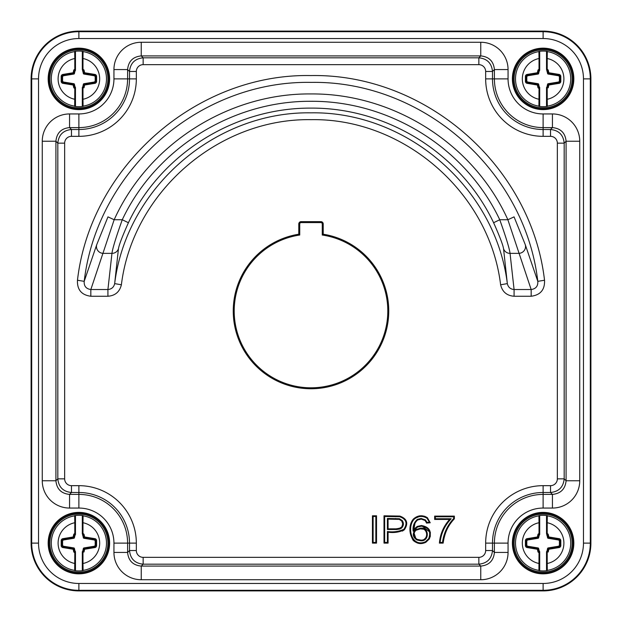 <?xml version="1.0" encoding="UTF-8"?>
<svg xmlns="http://www.w3.org/2000/svg" width="622" height="622" viewBox="0 0 622 622"><rect width="100%" height="100%" fill="white"/><g stroke="black" fill="none" stroke-linecap="round" stroke-linejoin="round"><path stroke-width="0.93" d="M75.472 534.562L75.472 516.291L75.184 535.13A0.684 0.684 51.2 0 0 74.912 535.542L74.422 537.758A0.684 0.684 -133.5 0 1 73.87 538.279L73.272 537.649L63.009 539.328L61.866 540.673L62.589 541.288A1.376 1.368 -139.7 0 1 63.732 539.943L73.87 538.279M82.298 569.939L82.298 563.493L82.983 563.493L83.084 570.382L82.298 569.939L82.298 551.908A0.684 0.684 -90 0 1 82.734 551.263L83.325 551.939L83.954 549.102A0.684 0.676 -43.5 0 1 84.506 548.581L94.769 546.894L95.912 545.548L95.189 544.934A1.376 1.368 40.3 0 1 94.046 546.279L83.908 547.943L84.615 549.249L84.009 551.994L83.325 551.939M82.734 551.263L83.356 548.472A0.684 0.684 46.5 0 1 83.908 547.943M82.983 551.512L82.983 551.994L84.009 551.994M84.11 534.671L84.615 536.973L94.878 538.66A2.06 2.045 -40.3 0 1 96.589 540.673L95.912 540.673L94.769 539.328L84.506 537.649A0.684 0.676 -136.5 0 1 83.954 537.12L82.881 534.29A0.684 0.676 -0 0 1 82.298 533.622L82.298 522.729L82.983 522.729L82.983 533.622A1.376 1.368 128.8 0 1 84.11 534.671L82.866 535.542A0.684 0.684 128.8 0 0 82.594 535.13L82.298 516.291L83.084 515.615A27.819 27.819 0 0 0 74.687 515.615L75.472 516.291M82.298 522.729L82.298 516.291M73.668 551.551L74.912 550.688A0.684 0.684 -51.2 0 0 75.184 551.092L75.472 569.939L74.687 570.615L74.796 552.608A1.376 1.368 -51.2 0 1 73.668 551.551L73.163 549.249L62.9 547.562A2.06 2.045 139.7 0 1 61.189 545.548L61.189 540.673A2.06 2.045 -139.7 0 1 62.9 538.66L73.163 536.973L73.668 534.671A1.376 1.368 51.2 0 1 74.796 533.622L74.796 522.729L75.472 522.729M83.084 515.615L82.983 522.729A20.79 20.79 0 0 1 82.983 563.493L82.983 551.994L82.298 552.624L82.298 551.908M107.901 543.115A29.016 29.016 0 0 0 64.377 517.986A29.016 29.016 0 0 0 64.377 568.236A29.016 29.016 0 0 0 107.901 543.115M74.687 570.615A27.819 27.819 0 0 0 83.084 570.615M75.472 563.493L74.796 563.493A20.79 20.79 0 0 1 74.796 522.729L74.687 515.615M75.472 569.939L75.472 551.66M94.878 538.66L94.046 539.943A1.376 1.368 -40.3 0 1 95.189 541.288L95.189 544.934M94.046 539.943L83.908 538.279A0.684 0.684 133.5 0 1 83.356 537.758L84.615 536.973L83.908 538.279M82.866 535.542L83.356 537.758M62.589 541.288L62.589 544.934L61.866 545.548L63.009 546.894L63.732 546.279A1.376 1.368 139.7 0 1 62.589 544.934M63.732 546.279L73.87 547.943A0.684 0.684 -46.5 0 1 74.422 548.472L73.824 549.102L74.329 551.411L74.897 551.932L75.184 551.092M74.912 550.688L74.422 548.472M82.298 563.493L82.298 552.624M82.298 533.622L82.983 533.622L82.594 535.13M75.184 535.13L74.897 534.29L74.329 534.819L73.824 537.12A0.684 0.676 136.5 0 1 73.272 537.649L73.163 536.973L74.422 537.758M62.9 547.562L63.009 546.894L73.272 548.581A0.684 0.676 43.5 0 1 73.824 549.102L73.163 549.249L73.87 547.943M75.472 552.608A0.684 0.676 180 0 0 74.897 551.932L74.796 552.608L75.472 552.608M61.189 545.548L61.866 545.548L61.866 540.673L61.189 540.673M62.9 538.66L63.732 539.943M73.668 534.671L74.912 535.542M74.796 533.622L74.897 534.29A0.684 0.676 180 0 0 75.472 533.622L74.796 533.622M96.589 540.673L96.589 545.548L95.912 545.548L95.912 540.673L95.189 541.288M96.589 545.548A2.06 2.045 40.3 0 1 94.878 547.562L94.046 546.279M78.885 31.1A47.785 47.785 0 0 0 31.1 78.885L31.1 543.115A47.785 47.785 0 0 0 78.885 590.9L543.115 590.9A47.785 47.785 0 0 0 590.9 543.115L590.9 78.885A47.785 47.785 0 0 0 543.115 31.1L78.885 31.1A47.785 47.785 0 0 0 31.1 78.885L31.1 543.115A47.785 47.785 0 0 0 78.885 590.9L543.115 590.9A47.785 47.785 0 0 0 590.9 543.115L590.9 78.885A47.785 47.785 0 0 0 543.115 31.1L78.885 31.1L78.885 31.699L543.115 31.699L543.115 31.1M442.328 530.877L449.605 519.44L434.654 519.44L434.654 516.104L454.363 516.104L454.363 518.818C448.345 524.812 444.606 532.914 443.144 543.115L439.412 543.115L440.127 537.82M440.633 535.775L442.304 530.924M399.791 516.066L383.999 515.801L399.791 516.066C407.021 518.647 408.545 523.211 404.37 529.757C408.615 523.359 407.083 518.795 399.791 516.066L399.682 516.742L384.676 516.485L383.999 515.801L383.999 543.115L388.081 543.115L387.397 542.431L387.397 531.515C393.283 532.354 398.78 531.608 403.888 529.275C407.721 523.265 406.322 519.09 399.682 516.742M402.395 531.095L404.37 529.757C399.363 532.245 393.936 533.062 388.081 532.191L388.081 543.115M430.432 532.572L421.413 525.512C429.359 526.896 431.987 531.382 429.312 538.955L425.868 542.283C411.554 548.985 405.427 527.845 413.513 518.911C417.867 515.195 422.493 514.783 427.4 517.683L430.23 522.775L427.4 517.683L424.733 516.283L421.18 515.809L413.513 518.911C409.183 526.041 409.066 533.194 413.163 540.386C416.841 543.644 421.078 544.281 425.868 542.283L429.312 538.955L430.424 535.931M425.876 521.57L426.257 522.387M426.272 522.449L425.02 520.466L421.397 519.145M417.269 526.422L417.556 527.044L413.187 531.219C412.534 526.437 413.933 522.488 417.37 519.378L421.133 518.46L421.133 519.137L417.712 519.969C414.882 522.34 413.614 525.396 413.91 529.135L417.269 526.422L421.413 525.512L417.269 526.422L413.91 529.135L415.022 523.063M531.165 296.251L514.083 296.251C506.837 295.691 502.351 291.873 500.617 284.79C489.584 192.906 403.88 118.009 311.132 119.665C218.306 118.048 132.704 192.369 121.383 284.79L114.666 283.609C126.453 188.108 214.932 111.268 310.907 112.839C406.78 111.182 495.524 187.782 507.334 283.609L503.556 248.738C502.973 244.959 499.66 236.282 493.604 222.723L499.754 219.745C506.013 237.285 509.441 248.489 510.048 253.364L514.083 289.525L531.165 289.525L507.871 219.745L514.06 216.868L525.256 244.617L537.797 281.338L544.53 280.242C544.95 289.689 540.495 295.022 531.165 296.251L531.165 289.525C535.9 288.849 538.108 286.12 537.797 281.338C525.007 170.35 422.618 80.495 311.187 82.392C199.81 80.261 97.18 169.884 84.203 281.338L96.752 244.617L107.971 216.868L114.16 219.745L90.835 289.525L90.835 296.251C81.505 295.022 77.05 289.689 77.47 280.242C90.47 166.642 196.085 73.318 310.844 75.565C425.65 73.435 531.281 165.903 544.53 280.242M298.785 234.214A77.758 77.758 0 0 0 245.799 353.366A77.758 77.758 0 0 0 376.201 353.366A77.758 77.758 0 0 0 323.215 234.214L323.215 223.959A2.317 2.317 0 0 0 320.898 221.642L301.102 221.642A2.317 2.317 0 0 0 298.785 223.959L298.785 234.214L299.734 235.03A76.801 76.801 0 0 0 246.452 352.62A76.801 76.801 0 0 0 375.548 352.62A76.801 76.801 0 0 0 322.266 235.03L322.266 223.959A1.368 1.368 0 0 0 320.898 222.59L320.898 221.642M299.734 235.03L299.734 223.959A1.368 1.368 0 0 1 301.102 222.59L320.898 222.59M573.834 543.115A30.719 30.719 0 0 1 527.751 569.721A30.719 30.719 0 0 1 527.751 516.509A30.719 30.719 0 0 1 573.834 543.115M48.166 543.115A30.719 30.719 0 0 0 94.249 569.721A30.719 30.719 0 0 0 94.249 516.509A30.719 30.719 0 0 0 48.166 543.115M573.834 78.885A30.719 30.719 0 0 0 527.751 52.279A30.719 30.719 0 0 0 527.751 105.491A30.719 30.719 0 0 0 573.834 78.885M48.166 78.885A30.719 30.719 0 0 1 94.249 52.279A30.719 30.719 0 0 1 94.249 105.491A30.719 30.719 0 0 1 48.166 78.885M64.649 143.153L64.649 478.847A6.826 6.826 135 0 0 71.476 485.665L78.885 485.665A57.442 57.442 0 0 1 136.335 543.115L136.335 550.524A6.826 6.826 135 0 0 143.153 557.351L478.847 557.351A6.826 6.826 45 0 0 485.665 550.524L485.665 543.115A57.442 57.442 0 0 1 543.115 485.665L550.524 485.665A6.826 6.826 45 0 0 557.351 478.847L557.351 143.153A6.826 6.826 -45 0 0 550.524 136.335L543.115 136.335A57.442 57.442 0 0 1 485.665 78.885L485.665 71.476A6.826 6.826 -45 0 0 478.847 64.649L143.153 64.649A6.826 6.826 -135 0 0 136.335 71.476L136.335 78.885A57.442 57.442 0 0 1 78.885 136.335L71.476 136.335A6.826 6.826 -135 0 0 64.649 143.153L57.823 143.153L55.91 141.241L55.91 480.759C56.734 489.032 61.283 493.588 69.563 494.404L71.476 492.492C63.203 491.668 58.647 487.119 57.823 478.847L57.823 143.153C58.647 134.881 63.203 130.332 71.476 129.508L69.563 127.596C61.283 128.412 56.734 132.968 55.91 141.241L42.257 141.241A27.314 27.306 -135 0 1 69.563 113.943L78.885 113.943A35.05 35.05 0 0 0 113.943 78.885L113.943 69.563L127.596 69.563L127.596 78.885A48.703 48.703 0 0 1 78.885 127.596L69.563 127.596L69.563 113.943M113.943 69.563A27.314 27.306 -135 0 1 141.241 42.257L141.241 55.91C132.968 56.734 128.412 61.283 127.596 69.563L129.508 71.476C130.332 63.203 134.881 58.647 143.153 57.823L478.847 57.823C487.119 58.647 491.668 63.203 492.492 71.476L494.404 69.563C493.588 61.283 489.032 56.734 480.759 55.91L478.847 57.823L478.847 64.649M566.09 141.241C565.266 132.968 560.717 128.412 552.437 127.596L550.524 129.508C558.797 130.332 563.353 134.881 564.177 143.153L566.09 141.241L579.743 141.241L579.743 480.759L566.09 480.759L566.09 141.241M557.351 143.153L564.177 143.153L564.177 478.847C563.353 487.119 558.797 491.668 550.524 492.492L543.115 492.492A50.615 50.615 0 0 0 492.492 543.115L492.492 550.524L494.404 552.437C493.588 560.717 489.032 565.266 480.759 566.09L141.241 566.09L143.153 564.177C134.881 563.353 130.332 558.797 129.508 550.524L129.508 543.115L127.596 543.115L127.596 552.437C128.412 560.717 132.968 565.266 141.241 566.09L141.241 579.743A27.314 27.306 135 0 1 113.943 552.437L113.943 543.115A35.05 35.05 0 0 0 78.885 508.057L69.563 508.057A27.314 27.306 135 0 1 42.257 480.759L42.257 141.241M579.743 480.759A27.314 27.306 45 0 1 552.437 508.057L552.437 494.404C560.717 493.588 565.266 489.032 566.09 480.759L564.177 478.847L557.351 478.847M485.665 550.524L492.492 550.524C491.668 558.797 487.119 563.353 478.847 564.177L143.153 564.177L143.153 557.351M48.881 78.885A30.004 30.004 0 0 1 93.891 52.901A30.004 30.004 0 0 1 93.891 104.869A30.004 30.004 0 0 1 48.881 78.885M513.103 78.885A30.004 30.004 0 0 0 543.115 108.897A30.004 30.004 0 0 0 573.119 78.885A30.004 30.004 0 0 0 543.115 48.881A30.004 30.004 0 0 0 513.103 78.885M48.881 543.115A30.004 30.004 0 0 0 93.891 569.099A30.004 30.004 0 0 0 93.891 517.131A30.004 30.004 0 0 0 48.881 543.115M513.103 543.115A30.004 30.004 0 0 1 543.115 513.103A30.004 30.004 0 0 1 573.119 543.115A30.004 30.004 0 0 1 543.115 573.119A30.004 30.004 0 0 1 513.103 543.115M64.649 478.847L57.823 478.847L55.91 480.759L42.257 480.759M136.335 543.115L129.508 543.115A50.615 50.615 0 0 0 78.885 492.492L78.885 494.404L69.563 494.404L69.563 508.057M141.241 42.257L480.759 42.257L480.759 55.91L141.241 55.91L143.153 57.823L143.153 64.649M480.759 42.257A27.314 27.306 -45 0 1 508.057 69.563L494.404 69.563L494.404 78.885L492.492 78.885A50.615 50.615 0 0 0 543.115 129.508L543.115 127.596A48.703 48.703 0 0 1 494.404 78.885L508.057 78.885A35.05 35.05 0 0 0 543.115 113.943L552.437 113.943L552.437 127.596L543.115 127.596L543.115 113.943M136.335 550.524L129.508 550.524L127.596 552.437L113.943 552.437M478.847 557.351L478.847 564.177L480.759 566.09L480.759 579.743L141.241 579.743M485.665 543.115L494.404 543.115L494.404 552.437L508.057 552.437A27.314 27.306 45 0 1 480.759 579.743M376.528 515.801L376.528 543.115L372.438 543.115L372.438 515.801L376.528 515.801L375.843 516.485L373.122 516.485L372.438 515.801M388.081 519.137L388.081 528.848L396.704 528.824L399.666 528.342L401.851 526.803L402.698 523.872L401.758 521.018L399.277 519.386L388.081 519.137L387.397 518.46L399.448 518.725L399.277 519.386L395.623 519.137L395.631 518.46M402.683 524.369L402.481 522.394M387.397 529.532L388.081 528.848C393.928 529.275 398.267 528.856 401.097 527.58L401.532 528.109L399.884 528.995L396.735 529.509L387.397 529.532L387.397 518.46M399.448 518.725L402.302 520.598C403.981 523.304 403.725 525.808 401.532 528.109M415.823 530.325C412.969 533.73 413.42 536.739 417.175 539.36L420.604 540.075C428.752 541.062 428.589 527.627 420.441 528.848L415.823 530.325L415.41 529.781L420.441 528.164C429.475 526.888 429.631 541.793 420.604 540.759L420.744 540.075M414.034 533.007L415.799 538.403M418.101 529.182L416.981 529.617M424.74 538.846L425.868 537.711M422.75 529.135L420.441 528.848L420.441 528.164M429.429 522.161L430.23 522.775L426.482 523.086L426.972 522.363L429.429 522.161L426.972 518.212C422.392 515.537 418.077 515.918 414.011 519.378C406.5 527.759 411.881 547.982 425.557 541.676L428.721 538.621C431.209 531.608 428.768 527.464 421.413 526.196L417.556 527.044M417.175 539.36L416.88 539.974C412.65 537.011 412.161 533.614 415.41 529.781M454.363 518.818C447.894 525.714 444.155 533.808 443.144 543.115L442.514 542.431C443.665 533.303 447.381 525.341 453.679 518.538L454.363 518.818M440.119 542.431L439.412 543.115C440.151 534.096 443.556 526.204 449.605 519.44L451.183 518.756C444.792 525.396 441.107 533.287 440.119 542.431L442.514 542.431M453.679 518.538L453.679 516.789L454.363 516.104M434.654 519.44L435.338 518.756L451.183 518.756M453.679 516.789L435.338 516.789L434.654 516.104M413.187 531.219L413.91 529.135M417.37 519.378L417.712 519.969M421.413 525.512L421.413 526.196M421.133 518.46L425.471 519.953L425.02 520.466M425.868 542.283L425.557 541.676M413.513 518.911L414.011 519.378M427.4 517.683L426.972 518.212M402.302 520.598L401.758 521.018M388.081 532.191L387.397 531.515M384.676 516.485L384.676 542.431L383.999 543.115M373.122 516.485L373.122 542.431L372.438 543.115M376.528 543.115L375.843 542.431L375.843 516.485M323.215 234.214L322.266 235.03M128.412 222.723C122.347 236.313 119.027 244.99 118.452 248.746L114.666 283.609C113.849 287.208 111.602 289.183 107.917 289.525L111.96 253.364C112.559 248.512 115.995 237.309 122.27 219.745C155.764 148.549 232.239 100.756 310.961 101.293C389.597 100.748 465.878 148.075 499.754 219.745L507.871 219.745C473.941 144.397 393.734 93.316 311.078 93.938C228.437 93.043 148.331 144.218 114.16 219.745L122.27 219.745L128.412 222.723C161.292 153.346 235.007 107.614 311.163 108.111C387.179 107.684 460.863 153.447 493.604 222.723M500.617 284.79L507.334 283.609C508.151 287.208 510.398 289.183 514.083 289.525L514.083 296.251M503.556 248.738A6.826 6.718 -11.2 0 0 510.048 253.364L518.732 253.364A6.826 6.702 -23.5 0 0 525.256 244.617M118.452 248.746A6.826 6.718 -168.7 0 1 111.96 253.364L103.275 253.364A6.826 6.702 -156.5 0 1 96.752 244.617M77.47 280.242L84.203 281.338C83.892 286.12 86.1 288.849 90.835 289.525L107.917 289.525L107.917 296.251L90.835 296.251M539.702 534.562L539.702 516.291L539.406 535.13A0.684 0.684 51.2 0 0 539.134 535.542L538.644 537.758A0.684 0.684 -133.5 0 1 538.092 538.279L537.494 537.649L527.231 539.328L526.088 540.673L526.811 541.288A1.376 1.368 -139.7 0 1 527.954 539.943L538.092 538.279M546.528 569.939L546.528 563.493L547.204 563.493L547.313 570.382L546.528 569.939L546.528 551.908A0.684 0.684 -90 0 1 546.963 551.263L547.554 551.939L548.176 549.102A0.684 0.676 -43.5 0 1 548.728 548.581L558.991 546.894L560.134 545.548L559.411 544.934A1.376 1.368 40.3 0 1 558.268 546.279L548.13 547.943L548.837 549.249L548.239 551.994L547.554 551.939M546.963 551.263L547.578 548.472A0.684 0.684 46.5 0 1 548.13 547.943M547.204 551.512L547.204 551.994L548.239 551.994M548.332 534.671L548.837 536.973L559.1 538.66A2.06 2.045 -40.3 0 1 560.811 540.673L560.134 540.673L558.991 539.328L548.728 537.649A0.684 0.676 -136.5 0 1 548.176 537.12L547.103 534.29A0.684 0.676 -0 0 1 546.528 533.622L546.528 522.729L547.204 522.729L547.204 533.622A1.376 1.368 128.8 0 1 548.332 534.671L547.088 535.542A0.684 0.684 128.8 0 0 546.816 535.13L546.528 516.291L547.313 515.615A27.819 27.819 0 0 0 538.916 515.615L539.702 516.291M546.528 522.729L546.528 516.291M537.89 551.551L539.134 550.688A0.684 0.684 -51.2 0 0 539.406 551.092L539.702 569.939L538.916 570.615L539.017 552.608A1.376 1.368 -51.2 0 1 537.89 551.551L537.385 549.249L527.122 547.562A2.06 2.045 139.7 0 1 525.411 545.548L525.411 540.673A2.06 2.045 -139.7 0 1 527.122 538.66L537.385 536.973L537.89 534.671A1.376 1.368 51.2 0 1 539.017 533.622L539.017 522.729L539.702 522.729M547.313 515.615L547.204 522.729A20.79 20.79 0 0 1 547.204 563.493L547.204 551.994L546.528 552.624L546.528 551.908M572.123 543.115A29.016 29.016 0 0 0 528.607 517.986A29.016 29.016 0 0 0 528.607 568.236A29.016 29.016 0 0 0 572.123 543.115M538.916 570.615A27.819 27.819 0 0 0 547.313 570.615M539.702 563.493L539.017 563.493A20.79 20.79 0 0 1 539.017 522.729L538.916 515.615M539.702 569.939L539.702 551.66M559.1 538.66L558.268 539.943A1.376 1.368 -40.3 0 1 559.411 541.288L559.411 544.934M558.268 539.943L548.13 538.279A0.684 0.684 133.5 0 1 547.578 537.758L548.837 536.973L548.13 538.279M547.088 535.542L547.578 537.758M526.811 541.288L526.811 544.934L526.088 545.548L527.231 546.894L527.954 546.279A1.376 1.368 139.7 0 1 526.811 544.934M527.954 546.279L538.092 547.943A0.684 0.684 -46.5 0 1 538.644 548.472L538.046 549.102L538.559 551.411L539.118 551.932L539.406 551.092M539.134 550.688L538.644 548.472M546.528 563.493L546.528 552.624M546.528 533.622L547.204 533.622L546.816 535.13M539.406 535.13L539.118 534.29L538.559 534.819L538.046 537.12A0.684 0.676 136.5 0 1 537.494 537.649L537.385 536.973L538.644 537.758M527.122 547.562L527.231 546.894L537.494 548.581A0.684 0.676 43.5 0 1 538.046 549.102L537.385 549.249L538.092 547.943M539.702 552.608A0.684 0.676 180 0 0 539.118 551.932L539.017 552.608L539.702 552.608M525.411 545.548L526.088 545.548L526.088 540.673L525.411 540.673M527.122 538.66L527.954 539.943M537.89 534.671L539.134 535.542M539.017 533.622L539.118 534.29A0.684 0.676 180 0 0 539.702 533.622L539.017 533.622M560.811 540.673L560.811 545.548L560.134 545.548L560.134 540.673L559.411 541.288M560.811 545.548A2.06 2.045 40.3 0 1 559.1 547.562L558.268 546.279M75.472 70.34L75.472 52.061L75.184 70.908A0.684 0.684 51.2 0 0 74.912 71.312L74.422 73.528A0.684 0.684 -133.5 0 1 73.87 74.057L73.272 73.419L63.009 75.106L61.866 76.452L62.589 77.066A1.376 1.368 -139.7 0 1 63.732 75.721L73.87 74.057M82.298 105.709L82.298 99.271L82.983 99.271L83.084 106.152L82.298 105.709L82.298 87.679A0.684 0.684 -90 0 1 82.734 87.041L83.325 87.718L83.954 84.88A0.684 0.676 -43.5 0 1 84.506 84.351L94.769 82.672L95.912 81.326L95.189 80.712A1.376 1.368 40.3 0 1 94.046 82.057L83.908 83.721L84.615 85.027L84.009 87.772L83.325 87.718M82.734 87.041L83.356 84.242A0.684 0.684 46.5 0 1 83.908 83.721M82.983 87.29L82.983 87.772L84.009 87.772M84.11 70.449L84.615 72.751L94.878 74.438A2.06 2.045 -40.3 0 1 96.589 76.452L95.912 76.452L94.769 75.106L84.506 73.419A0.684 0.676 -136.5 0 1 83.954 72.898L82.881 70.068A0.684 0.676 -0 0 1 82.298 69.392L82.298 58.507L82.983 58.507L82.983 69.392A1.376 1.368 128.8 0 1 84.11 70.449L82.866 71.312A0.684 0.684 128.8 0 0 82.594 70.908L82.298 52.061L83.084 51.385A27.819 27.819 0 0 0 74.687 51.385L75.472 52.061M82.298 58.507L82.298 52.061M73.668 87.329L74.912 86.458A0.684 0.684 -51.2 0 0 75.184 86.87L75.472 105.709L74.687 106.385L74.796 88.378A1.376 1.368 -51.2 0 1 73.668 87.329L73.163 85.027L62.9 83.34A2.06 2.045 139.7 0 1 61.189 81.326L61.189 76.452A2.06 2.045 -139.7 0 1 62.9 74.438L73.163 72.751L73.668 70.449A1.376 1.368 51.2 0 1 74.796 69.392L74.796 58.507L75.472 58.507M83.084 51.385L82.983 58.507A20.79 20.79 0 0 1 82.983 99.271L82.983 87.772L82.298 88.394L82.298 87.679M107.901 78.885A29.016 29.016 0 0 0 64.377 53.764A29.016 29.016 0 0 0 64.377 104.014A29.016 29.016 0 0 0 107.901 78.885M74.687 106.385A27.819 27.819 0 0 0 83.084 106.385M75.472 99.271L74.796 99.271A20.79 20.79 0 0 1 74.796 58.507L74.687 51.385M75.472 105.709L75.472 87.438M94.878 74.438L94.046 75.721A1.376 1.368 -40.3 0 1 95.189 77.066L95.189 80.712M94.046 75.721L83.908 74.057A0.684 0.684 133.5 0 1 83.356 73.528L84.615 72.751L83.908 74.057M82.866 71.312L83.356 73.528M62.589 77.066L62.589 80.712L61.866 81.326L63.009 82.672L63.732 82.057A1.376 1.368 139.7 0 1 62.589 80.712M63.732 82.057L73.87 83.721A0.684 0.684 -46.5 0 1 74.422 84.242L73.824 84.88L74.329 87.181L74.897 87.71L75.184 86.87M74.912 86.458L74.422 84.242M82.298 99.271L82.298 88.394M82.298 69.392L82.983 69.392L82.594 70.908M75.184 70.908L74.897 70.068L74.329 70.589L73.824 72.898A0.684 0.676 136.5 0 1 73.272 73.419L73.163 72.751L74.422 73.528M62.9 83.34L63.009 82.672L73.272 84.351A0.684 0.676 43.5 0 1 73.824 84.88L73.163 85.027L73.87 83.721M75.472 88.378A0.684 0.676 180 0 0 74.897 87.71L74.796 88.378L75.472 88.378M61.189 81.326L61.866 81.326L61.866 76.452L61.189 76.452M62.9 74.438L63.732 75.721M73.668 70.449L74.912 71.312M74.796 69.392L74.897 70.068A0.684 0.676 180 0 0 75.472 69.392L74.796 69.392M96.589 76.452L96.589 81.326L95.912 81.326L95.912 76.452L95.189 77.066M96.589 81.326A2.06 2.045 40.3 0 1 94.878 83.34L94.046 82.057M539.702 70.34L539.702 52.061L539.406 70.908A0.684 0.684 51.2 0 0 539.134 71.312L538.644 73.528A0.684 0.684 -133.5 0 1 538.092 74.057L537.494 73.419L527.231 75.106L526.088 76.452L526.811 77.066A1.376 1.368 -139.7 0 1 527.954 75.721L538.092 74.057M546.528 105.709L546.528 99.271L547.204 99.271L547.313 106.152L546.528 105.709L546.528 87.679A0.684 0.684 -90 0 1 546.963 87.041L547.554 87.718L548.176 84.88A0.684 0.676 -43.5 0 1 548.728 84.351L558.991 82.672L560.134 81.326L559.411 80.712A1.376 1.368 40.3 0 1 558.268 82.057L548.13 83.721L548.837 85.027L548.239 87.772L547.554 87.718M546.963 87.041L547.578 84.242A0.684 0.684 46.5 0 1 548.13 83.721M547.204 87.29L547.204 87.772L548.239 87.772M548.332 70.449L548.837 72.751L559.1 74.438A2.06 2.045 -40.3 0 1 560.811 76.452L560.134 76.452L558.991 75.106L548.728 73.419A0.684 0.676 -136.5 0 1 548.176 72.898L547.103 70.068A0.684 0.676 -0 0 1 546.528 69.392L546.528 58.507L547.204 58.507L547.204 69.392A1.376 1.368 128.8 0 1 548.332 70.449L547.088 71.312A0.684 0.684 128.8 0 0 546.816 70.908L546.528 52.061L547.313 51.385A27.819 27.819 0 0 0 538.916 51.385L539.702 52.061M546.528 58.507L546.528 52.061M537.89 87.329L539.134 86.458A0.684 0.684 -51.2 0 0 539.406 86.87L539.702 105.709L538.916 106.385L539.017 88.378A1.376 1.368 -51.2 0 1 537.89 87.329L537.385 85.027L527.122 83.34A2.06 2.045 139.7 0 1 525.411 81.326L525.411 76.452A2.06 2.045 -139.7 0 1 527.122 74.438L537.385 72.751L537.89 70.449A1.376 1.368 51.2 0 1 539.017 69.392L539.017 58.507L539.702 58.507M547.313 51.385L547.204 58.507A20.79 20.79 0 0 1 547.204 99.271L547.204 87.772L546.528 88.394L546.528 87.679M572.123 78.885A29.016 29.016 0 0 0 528.607 53.764A29.016 29.016 0 0 0 528.607 104.014A29.016 29.016 0 0 0 572.123 78.885M538.916 106.385A27.819 27.819 0 0 0 547.313 106.385M539.702 99.271L539.017 99.271A20.79 20.79 0 0 1 539.017 58.507L538.916 51.385M539.702 105.709L539.702 87.438M559.1 74.438L558.268 75.721A1.376 1.368 -40.3 0 1 559.411 77.066L559.411 80.712M558.268 75.721L548.13 74.057A0.684 0.684 133.5 0 1 547.578 73.528L548.837 72.751L548.13 74.057M547.088 71.312L547.578 73.528M526.811 77.066L526.811 80.712L526.088 81.326L527.231 82.672L527.954 82.057A1.376 1.368 139.7 0 1 526.811 80.712M527.954 82.057L538.092 83.721A0.684 0.684 -46.5 0 1 538.644 84.242L538.046 84.88L538.559 87.181L539.118 87.71L539.406 86.87M539.134 86.458L538.644 84.242M546.528 99.271L546.528 88.394M546.528 69.392L547.204 69.392L546.816 70.908M539.406 70.908L539.118 70.068L538.559 70.589L538.046 72.898A0.684 0.676 136.5 0 1 537.494 73.419L537.385 72.751L538.644 73.528M527.122 83.34L527.231 82.672L537.494 84.351A0.684 0.676 43.5 0 1 538.046 84.88L537.385 85.027L538.092 83.721M539.702 88.378A0.684 0.676 180 0 0 539.118 87.71L539.017 88.378L539.702 88.378M525.411 81.326L526.088 81.326L526.088 76.452L525.411 76.452M527.122 74.438L527.954 75.721M537.89 70.449L539.134 71.312M539.017 69.392L539.118 70.068A0.684 0.676 180 0 0 539.702 69.392L539.017 69.392M560.811 76.452L560.811 81.326L560.134 81.326L560.134 76.452L559.411 77.066M560.811 81.326A2.06 2.045 40.3 0 1 559.1 83.34L558.268 82.057M94.878 547.562L84.615 549.249L83.356 548.472M82.298 516.517A0.684 0.676 0 0 1 83.084 515.848A27.586 27.586 0 0 1 83.084 570.382A0.684 0.676 -0 0 1 82.298 569.705M75.472 569.705A0.684 0.676 0 0 1 74.687 570.382A27.586 27.586 0 0 1 74.687 515.848A0.684 0.676 0 0 1 75.472 516.517M121.383 284.79C119.649 291.873 115.163 295.691 107.917 296.251M508.057 69.563L508.057 78.885M552.437 113.943A27.314 27.306 -45 0 1 579.743 141.241M552.437 508.057L543.115 508.057A35.05 35.05 0 0 0 508.057 543.115L508.057 552.437M583.475 543.115L583.475 78.885A40.368 40.368 0 0 0 543.115 38.525L78.885 38.525A40.368 40.368 0 0 0 38.525 78.885L38.525 543.115A40.368 40.368 0 0 0 78.885 583.475L543.115 583.475A40.368 40.368 0 0 0 583.475 543.115L590.9 543.115M543.115 38.525L543.115 31.699A47.186 47.186 0 0 1 590.301 78.885L590.301 543.115A47.186 47.186 0 0 1 543.115 590.301L543.115 590.9M583.475 78.885L590.9 78.885M543.115 583.475L543.115 590.301L78.885 590.301A47.186 47.186 0 0 1 31.699 543.115L31.699 78.885L31.1 78.885M38.525 78.885L31.699 78.885A47.186 47.186 0 0 1 78.885 31.699L78.885 38.525M38.525 543.115L31.1 543.115M78.885 583.475L78.885 590.9M71.476 136.335L71.476 129.508L78.885 129.508A50.615 50.615 0 0 0 129.508 78.885L113.943 78.885M136.335 78.885L129.508 78.885L129.508 71.476L136.335 71.476M78.885 136.335L78.885 113.943M485.665 71.476L492.492 71.476L492.492 78.885L485.665 78.885M543.115 136.335L543.115 129.508L550.524 129.508L550.524 136.335M78.885 508.057L78.885 494.404A48.703 48.703 0 0 1 127.596 543.115L113.943 543.115M78.885 485.665L78.885 492.492L71.476 492.492L71.476 485.665M543.115 485.665L543.115 494.404L552.437 494.404L550.524 492.492L550.524 485.665M508.057 543.115L494.404 543.115A48.703 48.703 0 0 1 543.115 494.404L543.115 508.057M373.122 542.431L375.843 542.431M384.676 542.431L387.397 542.431M420.604 540.759L416.88 539.974M425.471 519.953L426.972 522.363M435.338 516.789L435.338 518.756M429.312 538.955L428.721 538.621M404.37 529.757L403.888 529.275M323.215 223.959L322.266 223.959M299.734 223.959L298.785 223.959M301.102 221.642L301.102 222.59M559.1 547.562L548.837 549.249L547.578 548.472M546.528 516.517A0.684 0.676 0 0 1 547.313 515.848A27.586 27.586 0 0 1 547.313 570.382A0.684 0.676 -0 0 1 546.528 569.705M539.702 569.705A0.684 0.676 0 0 1 538.916 570.382A27.586 27.586 0 0 1 538.916 515.848A0.684 0.676 0 0 1 539.702 516.517M94.878 83.34L84.615 85.027L83.356 84.242M82.298 52.295A0.684 0.676 0 0 1 83.084 51.618A27.586 27.586 0 0 1 83.084 106.152A0.684 0.676 -0 0 1 82.298 105.483M75.472 105.483A0.684 0.676 0 0 1 74.687 106.152A27.586 27.586 0 0 1 74.687 51.618A0.684 0.676 0 0 1 75.472 52.295M559.1 83.34L548.837 85.027L547.578 84.242M546.528 52.295A0.684 0.676 0 0 1 547.313 51.618A27.586 27.586 0 0 1 547.313 106.152A0.684 0.676 -0 0 1 546.528 105.483M539.702 105.483A0.684 0.676 0 0 1 538.916 106.152A27.586 27.586 0 0 1 538.916 51.618A0.684 0.676 0 0 1 539.702 52.295"/></g></svg>
